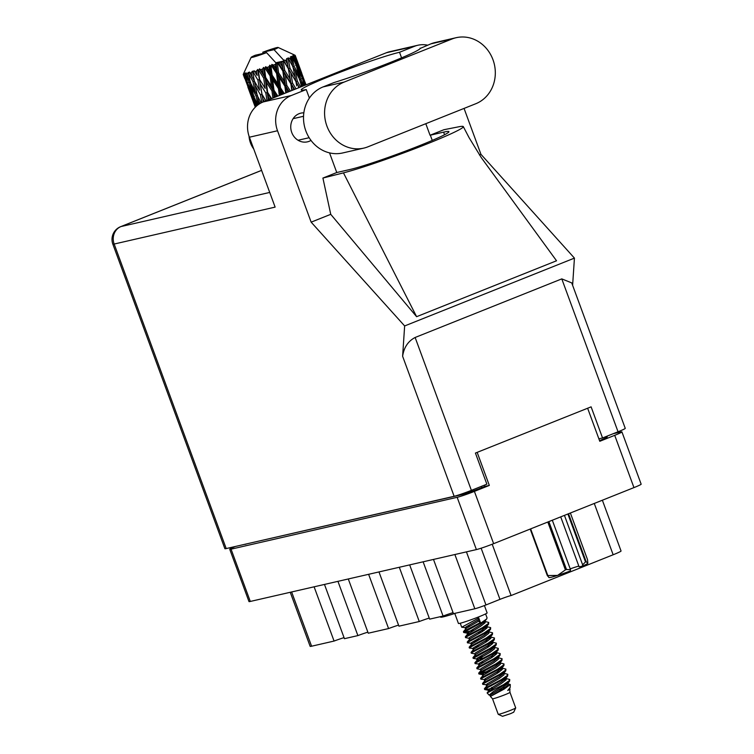 <?xml version="1.0" encoding="UTF-8"?>
<svg xmlns="http://www.w3.org/2000/svg" width="754" height="754" viewBox="0 0 754 754"><rect width="100%" height="100%" fill="white"/><g stroke="black" fill="none" stroke-linecap="round" stroke-linejoin="round"><path stroke-width="1.13" d="M587.63 408.234L599.788 441.288L614.717 435.331A13.732 0.811 -20.2 0 0 621.918 431.891A13.732 0.811 -20.2 0 0 620.608 432.014L613.209 433.701M423.126 561.805L443.088 616.056L429.629 619.138L409.676 564.887M399.309 567.262L419.271 621.522L398.941 626.178L378.979 571.928M368.621 574.303L388.583 628.563L368.254 633.219L348.291 578.968M337.933 581.343L357.886 635.594L344.437 638.685L324.474 584.435M314.107 586.81L334.069 641.06L311.591 646.216A15.061 0.895 159.8 0 1 310.148 646.348L290.252 592.286M621.918 431.891L641.154 484.172A13.732 0.811 159.8 0 1 633.954 487.602L493.634 543.662A13.732 0.811 159.8 0 1 476.387 549.591L250.29 601.447A13.732 0.811 159.8 0 1 248.98 601.569L229.744 549.289A13.732 0.811 -20.2 0 0 231.063 549.166L457.15 497.31A13.732 0.811 -20.2 0 0 474.398 491.382L489.327 485.425L477.169 452.362M606.979 436.198L607.234 436.886A16.607 0.99 159.8 0 1 599.543 440.628M245.983 544.039L460.845 494.878L460.647 494.322M481.24 486.424L481.712 487.706L484.888 486.443L484.417 485.161M484.888 486.443L489.327 485.425M235.484 546.443A13.732 0.811 -20.2 0 0 229.744 549.289M481.712 487.706A16.607 0.99 159.8 0 1 460.845 494.878M246.021 544.152A16.607 0.99 159.8 0 1 244.569 544.36M466.434 551.871L485.962 604.953A8.86 0.528 159.8 0 1 474.841 608.77L453.456 613.681L433.493 559.43M492.211 544.228L511.089 595.537L613.153 554.765L594.275 503.455M485.962 604.953L499.959 599.364L481.137 548.196M602.371 500.222L621.051 550.995A15.061 0.895 159.8 0 1 613.153 554.765M511.089 595.537A8.86 0.528 -20.2 0 0 499.959 599.364M443.088 616.056A13.289 0.792 159.8 0 1 453.06 612.625M419.271 621.522A13.289 0.792 159.8 0 1 429.243 618.082M388.583 628.563A13.289 0.792 159.8 0 1 398.555 625.123M357.886 635.594A13.289 0.792 159.8 0 1 367.867 632.163M334.069 641.06A13.289 0.792 159.8 0 1 344.05 637.63M475.783 103.732A34.543 31.282 77.1 0 0 492.984 59.745A34.543 31.282 77.1 0 0 456.151 37.7A34.543 31.282 77.1 0 0 451.966 39.01L344.116 82.092A34.543 31.282 77.1 0 0 326.152 123.788A34.543 31.282 77.1 0 0 363.748 148.123A34.543 31.282 77.1 0 0 367.933 146.813L475.783 103.732M253.73 148.981A22.139 20.047 -102.9 0 1 250.488 142.977A22.139 20.047 -102.9 0 1 249.046 136.191M303.843 112.846A14.722 13.336 77.1 0 0 300.855 113.147A14.722 13.336 77.1 0 0 291.741 132.459A14.722 13.336 77.1 0 0 307.434 141.846A14.722 13.336 77.1 0 0 310.997 140.414M420.223 48.426L430.902 43.845L451.966 39.01M456.151 37.7L435.077 42.535A34.543 31.282 77.1 0 0 430.902 43.845M249.395 137.209L275.125 207.114L114.165 244.042L226.209 548.573L454.134 496.292L402.617 356.265L404.644 325.945L311.148 222.157L277.519 130.753L249.395 137.209A27.681 25.061 -102.9 0 1 263.184 101.96L291.308 95.513A27.681 25.061 77.1 0 0 277.519 130.753M427.584 45.165A27.681 25.061 77.1 0 0 417.81 45.259A27.681 25.061 77.1 0 0 414.455 46.314L386.331 52.761L263.184 101.96M386.331 52.761A27.681 25.061 -102.9 0 1 389.686 51.715L417.81 45.259M572.616 285.304L574.435 258.113L480.948 154.325L464.059 108.416M414.455 46.314L399.526 52.271L401.58 57.86M425.803 123.694L430.053 135.258A55.362 3.28 159.8 0 1 430.336 135.192L443.616 132.138A55.362 3.28 159.8 0 1 448.922 131.667A55.362 3.28 159.8 0 1 409.281 149.669A55.362 3.28 159.8 0 1 350.327 169.414L337.038 172.459A55.362 3.28 159.8 0 1 336.765 172.525L322.91 178.057L330.742 214.325L416.604 316.689L556.537 260.78L481.344 157.709L469.082 137.671L463.305 126.606A68.642 4.072 -20.2 0 0 458.79 126.785L443.918 129.716L430.053 135.258M480.948 154.325L479.403 154.938M330.742 214.325L311.148 222.157M574.435 258.113L404.644 325.945M309.376 98.086L306.237 89.547L291.308 95.513M336.765 172.525L329.536 152.873M226.209 548.573A13.732 0.811 159.8 0 1 224.89 548.695L112.846 244.155A13.732 0.811 -20.2 0 0 114.165 244.042A13.732 12.432 -102.9 0 1 120.998 226.558L269.725 192.44M618.044 431.778L561.787 278.886L571.73 282.901L625.245 428.338A13.732 0.811 159.8 0 1 618.044 431.778L602.55 437.961L591.108 406.849L475.425 453.06L486.867 484.181L471.382 490.364A13.732 0.811 159.8 0 1 454.134 496.292M602.55 437.961L598.874 438.809M561.787 278.886L415.134 337.481L471.382 490.364M402.617 356.265C403.918 347.424 408.093 341.166 415.134 337.481M399.526 52.271A55.362 3.28 -20.2 0 0 340.544 72.073A55.362 3.28 -20.2 0 0 301.204 89.962A55.362 3.28 -20.2 0 0 306.237 89.547M322.91 178.057L343.456 172.864A68.642 4.072 -20.2 0 0 416.811 147.935A68.642 4.072 -20.2 0 0 463.305 126.606M416.604 316.689L343.456 172.864M420.119 48.143A55.362 3.28 -20.2 0 1 420.223 48.265A55.362 3.28 -20.2 0 1 390.12 62.544A55.362 3.28 -20.2 0 1 333.824 82.62L323.051 86.927A34.543 31.282 77.1 0 0 305.087 128.623A34.543 31.282 77.1 0 0 342.684 152.958L363.748 148.123M515.689 707.931A9.302 0.556 -20.2 0 1 510.816 710.221A9.302 0.556 -20.2 0 1 498.262 714.34A9.302 0.556 -20.2 0 0 498.262 714.34L502.522 716.3L510.581 713.652L513.719 712.181L515.689 707.931A9.302 0.556 -20.2 0 0 515.698 707.893L509.968 692.342A9.302 0.556 -20.2 0 0 509.968 692.342L509.657 687.987M498.234 714.321L492.513 698.769A9.302 0.556 -20.2 0 0 492.522 698.769A9.302 0.556 -20.2 0 0 505.086 694.67A9.302 0.556 -20.2 0 0 509.968 692.351M454.766 613.464L458.432 623.445A15.278 0.905 -20.2 0 0 479.092 616.725A15.278 0.905 -20.2 0 0 487.112 612.898L484.417 605.556M492.522 698.769L490.383 696.451L504.106 689.109L510.288 684.509L510.175 687.45L507.753 690.485L510.072 689.156M510.288 684.509L506.792 683.454M487.141 692.945L503.333 684.755A13.506 0.801 -20.2 0 0 507.263 683.105L493.352 691.625L489.101 695.075L490.166 695.386L490.373 696.442L503.399 688.6L507.913 685.094L508.224 684.095L507.235 683.51M489.591 688.713L492.626 688.129M491.815 687.403L492.155 687.318A13.506 0.801 -20.2 0 0 491.514 687.573M469.177 638.336L465.529 637.611L466.566 636.772L482.579 628.355L488.517 624.218L488.743 622.446L484.341 621.277M485.208 622.568L483.276 622.804M465.529 637.611L465.35 636.81L466.321 636.122L482.343 627.705L488.272 623.567L488.743 622.446M485.34 621.89L484.143 622.012M473.578 630.382L463.625 632.427L480.666 623.162L486.603 619.025L487.065 617.912L485.595 613.907M478.762 617.978L480.43 622.521L478.592 621.183L478.121 619.882L478.762 617.978L461.712 627.234L460.242 623.228M507.263 683.105L509.619 681.126L509.732 679.495L505.331 678.327M506.198 679.618L504.266 679.854M503.333 684.755L509.261 680.617L509.732 679.495M489.959 690.08L488.017 690.061L488.498 691.352L501.495 683.416L506.009 679.91L506.32 678.911L505.133 679.052M488.224 688.958L484.756 689.552L485.642 688.638L501.655 680.212L507.593 676.074L507.819 674.312L503.427 673.134M484.615 689.476L484.436 688.666L485.406 687.987L501.419 679.561L507.357 675.433L507.819 674.312M488.045 684.896L482.843 684.368L483.738 683.454L499.751 675.028L505.802 670.749L505.915 669.118L501.514 667.95M502.381 669.25L500.449 669.477M488.846 671.871L478.884 673.916L495.934 664.651L501.872 660.523L502.098 658.751L497.697 657.582M482.701 684.283L482.522 683.482L483.493 682.804L499.516 674.378L505.444 670.24L505.915 669.118M502.513 668.572L501.316 668.685M491.014 670.664L479.544 673.303M486.141 679.712L480.939 679.175L481.825 678.261L497.847 669.844L503.898 665.565L504.002 663.935L499.61 662.766M480.798 679.1L480.618 678.298L481.589 677.61L497.602 669.194L503.54 665.056L504.002 663.935M478.884 673.916L478.705 673.105L479.676 672.427L495.698 664.01L501.627 659.873L502.098 658.751M480.628 669.458L477.122 668.807L478.008 667.893L494.03 659.467L500.081 655.198L500.185 653.567L495.793 652.389M496.66 653.69L494.728 653.916M483.116 656.319L478.328 657.479M476.98 668.723L476.801 667.921L477.772 667.243L493.785 658.817L499.723 654.689L500.185 653.567M496.792 653.011L495.595 653.124M480.411 664.151L475.209 663.624L476.104 662.7L492.117 654.284L498.168 650.005L498.281 648.374L493.879 647.205M475.077 663.539L474.888 662.738L475.868 662.059L491.881 653.633L497.819 649.496L498.281 648.374M483.748 657.988L477.31 659.1L473.163 658.355L490.213 649.1L496.141 644.962L496.368 643.19L491.976 642.022M492.843 643.313L490.911 643.548M479.299 645.942L474.511 647.111M473.163 658.355L472.984 657.554L473.955 656.866L489.968 648.449L495.906 644.312L496.368 643.19M474.907 653.897L471.259 653.171L472.287 652.333L488.3 643.907L494.238 639.778L494.464 638.007L490.062 636.838M490.939 638.129L488.997 638.355M477.395 640.759L472.607 641.927M471.259 653.171L471.071 652.361L472.051 651.682L488.064 643.266L494.002 639.128L494.464 638.007M491.061 637.45L489.874 637.564M479.563 639.552L474.643 640.721M474.69 648.591L469.488 648.063L470.383 647.149L486.396 638.723L492.447 634.453L492.55 632.823L488.158 631.645M469.346 647.978L469.167 647.177L470.138 646.498L486.16 638.072L492.089 633.935L492.55 632.823M472.777 643.407L467.584 642.879L468.47 641.956L484.483 633.539L490.543 629.26L490.647 627.63L485.774 626.404M487.122 627.762L482.39 628.459M467.442 642.794L467.263 641.993L468.234 641.315L484.247 632.889L490.185 628.751L490.647 627.63M487.244 627.083L484.087 627.469M482.852 662.031L480.232 662.672M463.625 632.427L463.446 631.616L464.417 630.938L480.43 622.521M282.156 66.352L279.8 62.62A27.681 1.64 -20.2 0 0 280.658 62.28A27.681 1.64 -20.2 0 0 281.515 61.941L283.297 70.791L294.607 89.406M290.441 91.074L286.812 85.4L285.351 75.014L290.837 83.788L291.855 90.508M243.457 74.58A27.681 1.64 -20.2 0 0 243.533 74.58L250.102 92.535L243.457 74.58L244.013 73.138L243.269 74.505L244.73 78.52L243.231 74.467A27.681 1.64 -20.2 0 0 243.269 74.505M243.919 74.58A27.681 1.64 -20.2 0 0 244.428 74.514L245.653 78.623L243.919 74.58L244.296 73.166L243.533 74.58M245.116 74.392A27.681 1.64 -20.2 0 0 245.323 74.354L249.254 82.563L251.817 92.327L247.538 82.912L245.116 74.392L245.427 73.025L244.428 74.514M246.19 74.156A27.681 1.64 -20.2 0 0 247.142 73.92L248.151 78.105L246.2 72.865L245.323 74.354M248.283 73.609A27.681 1.64 -20.2 0 0 248.613 73.524L252.967 81.564L255.05 91.526L250.271 82.309L248.311 72.346L247.142 73.92M249.913 73.147A27.681 1.64 -20.2 0 0 251.242 72.752L252.062 77.021L249.517 72.007L248.613 73.524M252.769 72.29A27.681 1.64 -20.2 0 0 253.193 72.148L257.887 80.047L259.593 90.178L254.381 81.14L252.477 71.13L251.242 72.752M254.852 71.63A27.681 1.64 -20.2 0 0 256.473 71.093L257.152 75.438L254.051 70.64L253.193 72.148M258.292 70.499A27.681 1.64 -20.2 0 0 258.792 70.329L263.712 78.105L265.144 88.369L259.63 79.481L258.292 70.499L257.679 69.462L256.473 71.093M260.686 69.679A27.681 1.64 -20.2 0 0 262.515 69.048L263.089 73.44L260.686 69.679L259.508 68.84L258.792 70.329M264.503 68.35A27.681 1.64 -20.2 0 0 265.031 68.162L270.083 75.862L271.374 86.22L265.662 77.436L264.503 68.35L263.58 67.436L262.515 69.048M267.057 67.436A27.681 1.64 -20.2 0 0 268.961 66.748L269.508 71.159L267.057 67.436L265.559 66.729L265.031 68.162M270.997 65.994A27.681 1.64 -20.2 0 0 271.544 65.796L276.595 73.468L277.877 83.854L272.119 75.127L270.997 65.994L269.8 65.193L268.961 66.748M273.561 65.032A27.681 1.64 -20.2 0 0 275.436 64.326L276.002 68.746L273.561 65.032L271.808 64.448L271.544 65.796M277.387 63.572A27.681 1.64 -20.2 0 0 277.906 63.364L282.835 71.055L284.258 81.423L278.584 72.704L277.387 63.572L276.426 63.883L275.955 62.893L275.436 64.326M275.955 62.893L266.567 52.648A14.392 0.858 -20.2 0 1 251.129 57.37L243.231 74.392A27.681 1.64 -20.2 0 0 243.231 74.467M266.567 52.648L255.238 55.249A14.392 0.858 -20.2 0 0 251.129 57.37M247.887 86.917L255.116 106.55M247.915 87.191L254.956 106.314M250.102 92.535L250.79 93.553M252.722 96.493L251.572 96.861M279.8 62.62L277.906 63.364M283.268 61.225A27.681 1.64 -20.2 0 0 283.721 61.036L288.405 68.784L290.101 79.095L284.663 70.32L283.268 61.225L281.515 61.941M275.832 62.752L283.721 61.036M274.032 49.67A14.392 0.858 -20.2 0 0 278.094 47.455A14.392 0.858 -20.2 0 0 262.694 52.271L274.032 49.67L283.419 59.915L295.954 81.649L296.737 85.871M285.37 60.358A27.681 1.64 -20.2 0 0 286.812 59.745L287.604 64.109L285.37 60.358L283.419 59.915M288.264 59.114A27.681 1.64 -20.2 0 0 288.622 58.953L292.976 66.795L295.05 76.993L289.96 68.124L288.264 59.114L286.605 58.539L286.812 59.745M289.922 58.378A27.681 1.64 -20.2 0 0 291.016 57.87L291.977 62.186L289.922 58.378L287.953 57.935L288.622 58.953M292.052 57.37A27.681 1.64 -20.2 0 0 292.307 57.238L296.237 65.221L298.791 75.259L294.145 66.258L292.052 57.37L290.394 56.814L291.016 57.87M293.174 56.804A27.681 1.64 -20.2 0 0 293.843 56.437L295.021 60.678L293.174 56.804L291.336 56.343L292.307 57.238M294.418 56.098A27.681 1.64 -20.2 0 0 294.541 56.013L301.091 74.015L296.953 64.825L294.418 56.098L292.835 55.532L293.843 56.437M294.918 55.739A27.681 1.64 -20.2 0 0 295.125 55.532L296.539 59.698L294.918 55.739L293.306 55.221L294.541 56.013M293.73 54.646L295.182 55.344A27.681 1.64 -20.2 0 1 295.191 55.353L301.798 73.317L295.191 55.372A27.681 1.64 -20.2 0 0 295.191 55.353L293.768 54.769L295.125 55.532M304.833 81.762L301.826 73.59M304.993 82.007L306.039 84.834L304.795 81.715M305.728 84.957L299.724 68.369L305.888 84.9M305.05 85.24L304.286 82.704L305.342 85.117M303.146 80.989L304.286 82.704M302.901 78.209L301.675 78.708M299.018 67.323L299.724 68.369M298.226 63.93L297.095 64.41M303.919 85.683L300.846 79.377L298.207 69.349L302.429 78.52L304.418 85.485M302.543 86.239L301.986 83.948L303.033 86.041M300.186 81.083L301.986 83.948M300.846 79.377L299.47 79.915M296.718 67.049L298.207 69.349M301.336 76.088L301.091 74.015M296.953 64.825L295.643 65.353M296.68 60.989L296.539 59.698M300.601 87.012L297.321 81.046L295.172 70.848L299.894 79.849L301.468 86.663M298.659 87.784L298.245 85.683L299.291 87.53M297.321 81.046L295.879 81.573L298.245 85.683M294.145 66.258L292.722 66.795L295.172 70.848M299.272 78.642L298.791 75.259M295.38 63.44L295.021 60.678M296.011 88.849L292.543 83.091L290.79 72.78L295.002 79.999M293.617 89.801L293.297 87.784L294.352 89.509M292.543 83.091L291.129 83.59L293.297 87.784M289.96 68.124L288.518 68.642L290.79 72.78M295.879 81.573L295.05 76.993M292.722 66.795L291.977 62.186M287.726 92.158L287.453 90.112L288.556 91.828M286.812 85.4L285.521 85.833L289.15 91.583M284.258 93.543L280.497 87.822L279.187 77.417L284.88 86.154L285.521 85.833L287.453 90.112M290.837 83.788L290.101 79.095M284.663 70.32L283.297 70.791L285.351 75.014M288.405 68.784L287.604 64.109M283.457 60.056L283.89 60.904M284.88 86.154L285.766 92.94M281.346 94.702L281.072 92.544L282.26 94.335M280.497 87.822L279.395 88.161L283.155 93.977M277.849 96.097L273.975 90.207L272.694 79.83L278.462 88.576L279.395 88.161L281.072 92.544M278.584 72.704L277.387 73.091L285.521 85.833L284.258 81.423M276.595 73.468L277.387 73.091L279.187 77.417M282.835 71.055L283.297 70.791L286.482 92.648M278.471 63.072L283.297 70.791L281.873 61.715M278.462 88.576L279.31 95.513M274.871 97.294L274.569 94.91L275.87 96.889M273.975 90.207L273.146 90.433L277.01 96.437M271.619 98.585L267.679 92.403L266.275 82.101L271.968 90.914L273.146 90.433L274.569 94.91M272.119 75.127L271.148 75.409L279.395 88.161L277.877 83.854M270.083 75.862L271.148 75.409L272.694 79.83M271.808 64.448L277.387 73.091L276.002 68.746M271.968 90.914L272.901 98.077M268.735 99.745L268.339 97.059L269.772 99.33M267.679 92.403L267.17 92.497L271.082 98.802M265.936 100.857L261.996 94.269L260.337 84.099L265.823 93.025L267.17 92.497L268.339 97.059M265.662 77.436L264.993 77.596L273.146 90.433L271.374 86.22M263.712 78.105L264.993 77.596L266.275 82.101M265.559 66.729L271.148 75.409L269.508 71.159M265.823 93.025L266.944 100.452M263.325 101.903L262.788 98.868L264.334 101.498M261.996 94.269L265.738 100.942M261.204 102.864L257.284 95.692L255.257 85.692L260.403 94.768L261.836 94.231L262.788 98.868M259.63 79.481L265.144 88.369M257.887 80.047L259.291 79.509L260.337 84.099M259.508 68.84L264.993 77.596L263.089 73.44M260.403 94.768L261.855 102.544M259.103 104.08L258.254 100.216L260.017 103.515M257.896 104.929L253.834 96.587L251.336 86.776L256.058 96.031L257.482 95.522L258.254 100.216M257.142 85.965L259.593 90.178M252.967 81.564L254.409 81.036L255.257 85.692M254.051 70.64L257.152 75.438M256.058 96.031L258.104 104.778M256.435 106.116L255.022 101.017L257.142 105.513M254.673 98.35L255.022 101.017M250.865 83.487L251.336 86.776M257.482 95.522L255.05 91.526M254.409 81.036L252.062 77.021M253.052 96.748L255.879 106.408L251.864 96.889L248.839 87.285L253.052 96.748L254.381 96.295M255.323 107.153L253.297 101.225L255.597 106.889M253.297 101.225L253.165 100.037M248.839 87.285L248.613 85.315M253.316 94.618L251.817 92.327M249.254 82.563L250.648 82.082M249.951 80.951L248.151 78.105M248.245 82.572L247.001 82.978M245.653 78.623L246.775 80.301M469.497 625.726L466.877 626.367M467.056 627.846L461.712 627.234M502.541 689.128L498.705 689.806M505.84 677.61L506.32 678.911L505.689 678.411M482.522 683.482L485.425 680.174L497.678 673.039L502.192 669.533L502.503 668.534L501.872 668.044M478.705 673.105L481.608 669.797L493.861 662.672L498.375 659.166L498.206 656.866M479.327 660.212L477.046 660.24L476.575 658.939L477.32 658.129L489.563 651.004L494.03 647.563L496.264 644.821M474.888 662.738L477.791 659.43L490.043 652.295L494.558 648.789L494.398 646.498M471.071 652.361L473.974 649.053L486.226 641.927L490.741 638.421L491.052 637.422L490.42 636.923M467.263 641.993L470.157 638.685L482.409 631.55L486.924 628.044L487.235 627.045L486.245 626.461M463.446 631.616L466.34 628.308L478.592 621.183M507.753 690.485L509.402 688.911M505.227 687.412L502.06 687.837M488.017 690.061L501.014 682.116L505.472 678.675L507.715 675.942M484.445 679.825L484.945 678.873L497.197 671.748L501.664 668.308L503.898 665.565M480.863 670.608L480.392 669.316L481.137 668.506L493.38 661.371L497.847 657.931L500.081 655.198M493.776 656.291L490.609 656.715M489.959 645.914L486.792 646.338M472.994 648.704L473.503 647.761L485.755 640.627L490.213 637.187L492.447 634.453M469.422 639.496L468.941 638.195L469.685 637.384L481.938 630.259L486.396 626.819L488.63 624.076M465.359 627.959L465.868 627.017L478.121 619.882M484.436 688.666L487.329 685.358L499.582 678.232L504.096 674.726L503.936 672.427M480.618 678.298L483.521 674.99L495.764 667.856L500.279 664.349L500.599 663.35L499.968 662.86M476.801 667.921L479.704 664.613L491.957 657.488L496.462 653.982L496.782 652.983L496.151 652.483M472.984 657.554L475.887 654.236L488.14 647.111L492.645 643.605L492.965 642.606L492.334 642.106M469.167 647.177L472.07 643.869L484.322 636.744L488.828 633.237L488.667 630.938M481.552 632.078L477.716 632.757M468.969 633.03L467.028 633.011L467.508 634.303L480.505 626.367L485.02 622.861L485.331 621.861L484.699 621.362M489.93 695.245L502.927 687.309L507.385 683.859L509.619 681.126M486.349 685.009L486.858 684.057L499.11 676.932L503.568 673.492L505.802 670.749M499.497 671.852L496.339 672.276M484.228 674.519L482.296 674.5L483.041 673.69L495.293 666.564L499.751 663.115L501.985 660.381M478.724 664.265L479.224 663.313L491.476 656.187L495.934 652.747L496.302 651.682L496.782 652.983M475.143 655.047L474.662 653.756L475.406 652.945L487.659 645.82L492.117 642.37L494.36 639.637M488.055 640.73L484.888 641.154M471.09 643.52L471.589 642.568L483.842 635.443L488.3 632.003L490.543 629.26M484.238 630.363L481.071 630.787M467.028 633.011L480.025 625.066L484.483 621.626L486.726 618.893M252.477 71.13L253.815 78.077M257.679 69.462L263.278 101.922M263.58 67.436L268.32 99.905M269.8 65.193L274.126 97.586M275.992 63.034L280.309 95.117M286.605 58.539L292.232 90.357M440.374 616.678L440.515 617.083A29.896 1.772 -20.2 0 0 455.652 613.172M568.507 513.747L586.122 561.617A23.581 1.395 159.8 0 1 585.519 561.9L582.644 564.831L564.444 515.378M585.519 561.9L567.894 513.992M548.865 521.598L566.49 569.496L570.514 569.675L570.401 570.938A20.707 1.225 159.8 0 1 557.602 575.415L565.415 569.883L547.8 522.022M566.49 569.496A23.581 1.395 159.8 0 1 565.415 569.883M582.644 564.831L582.522 566.094A20.707 1.225 159.8 0 0 587.818 563.342L587.856 563.276A20.707 1.225 159.8 0 1 587.856 563.295A20.707 1.225 159.8 0 1 587.818 563.342L587.545 559.675L570.373 513.003M586.122 561.617L587.818 563.342M549.035 577.375L547.338 575.651L530.194 529.054M530.637 528.874L547.809 575.547L557.602 575.415A20.707 1.225 159.8 0 1 549.063 577.564L548.761 577.432M547.809 575.547A23.581 1.395 159.8 0 1 547.338 575.651M560.712 516.867L579.119 566.876L582.522 566.094M570.212 568.874A13.289 0.792 159.8 0 1 578.827 566.084M552.314 520.222L570.514 569.675M291.628 591.965L311.591 646.216M633.954 487.602L614.717 435.331M474.398 491.382L493.634 543.662M231.063 549.166L250.29 601.447M476.387 549.591L457.15 497.31M474.841 608.77L454.879 554.52M261.6 170.385L120.998 226.558A13.732 5.768 68.2 0 0 120.64 226.671A13.732 13.732 0 0 0 112.846 244.155M432.259 140.414L430.336 135.192M444.577 134.74L443.616 132.138M323.051 86.927L344.116 82.092M303.542 116.276L293.099 118.67M309.159 137.709L298.056 140.253M261.591 170.357L120.64 226.671M489.101 695.075L487.141 692.954M278.094 47.455L294.38 54.938M487.159 692.851L488.592 691.079M484.681 680.985L484.209 679.684M502.503 668.534L502.023 667.243M473.229 649.863L472.758 648.572M491.052 637.422L490.581 636.122M487.235 627.045L486.764 625.754M465.604 629.119L465.124 627.828M488.262 690.202L484.756 689.552M465.35 636.81L467.603 634.039M508.224 684.095L507.753 682.804M486.594 686.168L486.113 684.868M482.777 675.791L482.296 674.5M500.599 663.35L500.119 662.05M478.96 665.424L478.479 664.123M492.965 642.606L492.485 641.305M471.325 644.679L470.845 643.379M485.331 621.861L484.85 620.561M482.541 674.641L479.026 673.991M495.934 652.747L498.168 650.005M467.273 633.153L463.767 632.502"/></g></svg>
